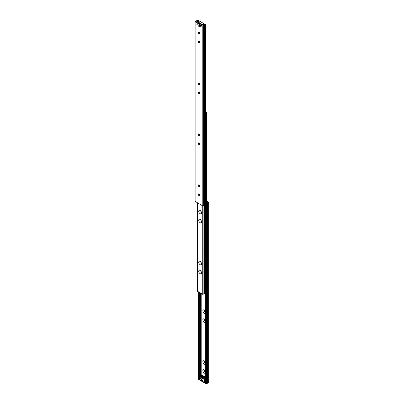 <?xml version="1.0" encoding="UTF-8"?>
<svg xmlns="http://www.w3.org/2000/svg" width="404" height="404" viewBox="0 0 404 404"><rect width="100%" height="100%" fill="white"/><g stroke="black" fill="none" stroke-linecap="round" stroke-linejoin="round"><path stroke-width="0.61" d="M204.257 319.009A1.98 1.146 -120 0 0 202.858 319.816A1.98 1.146 -120 0 0 204.257 322.246A1.98 1.146 -120 0 0 205.661 321.438A1.98 1.146 -120 0 0 204.257 319.009L204.257 319.009M204.671 319.317A0.99 0.571 -120 0 0 204.464 319.362A0.99 0.571 -120 0 0 204.313 320.16A0.99 0.571 -120 0 0 204.959 321.034A0.99 0.571 -120 0 0 205.454 321.079A0.99 0.571 -120 0 0 205.596 320.922M204.505 319.342A0.99 0.571 -120 0 0 204.399 320.15A0.99 0.571 -120 0 0 205.035 320.988A0.99 0.571 -120 0 0 205.49 321.054M204.257 310.019A1.98 1.146 -120 0 0 202.858 310.827A1.98 1.146 -120 0 0 204.257 313.257A1.98 1.146 -120 0 0 205.661 312.444A1.98 1.146 -120 0 0 204.257 310.019L204.257 310.019M204.671 310.328A0.99 0.571 -120 0 0 204.464 310.373A0.99 0.571 -120 0 0 204.313 311.166A0.99 0.571 -120 0 0 204.959 312.039A0.99 0.571 -120 0 0 205.454 312.09A0.99 0.571 -120 0 0 205.596 311.933M204.505 310.353A0.99 0.571 -120 0 0 204.399 311.156A0.99 0.571 -120 0 0 205.035 311.994A0.99 0.571 -120 0 0 205.49 312.065M204.257 360.903A1.98 1.146 -120 0 0 202.858 361.711A1.98 1.146 -120 0 0 204.257 364.14A1.98 1.146 -120 0 0 205.661 363.332A1.98 1.146 -120 0 0 204.257 360.903L204.257 360.903M204.671 361.211A0.99 0.571 -120 0 0 204.464 361.257A0.99 0.571 -120 0 0 204.313 362.055A0.99 0.571 -120 0 0 204.959 362.923A0.99 0.571 -120 0 0 205.454 362.974A0.99 0.571 -120 0 0 205.596 362.817M204.505 361.237A0.99 0.571 -120 0 0 204.399 362.045A0.99 0.571 -120 0 0 205.035 362.883A0.99 0.571 -120 0 0 205.49 362.949M204.257 369.892A1.98 1.146 -120 0 0 202.858 370.7A1.98 1.146 -120 0 0 204.257 373.129A1.98 1.146 -120 0 0 205.661 372.321A1.98 1.146 -120 0 0 204.257 369.892L204.257 369.892M204.671 370.205A0.99 0.571 -120 0 0 204.464 370.251A0.99 0.571 -120 0 0 204.313 371.044A0.99 0.571 -120 0 0 204.959 371.917A0.99 0.571 -120 0 0 205.454 371.963A0.99 0.571 -120 0 0 205.596 371.806M204.505 370.231A0.99 0.571 -120 0 0 204.399 371.034A0.99 0.571 -120 0 0 205.035 371.872A0.99 0.571 -120 0 0 205.49 371.938M206.843 203.04L206.843 202.965A0.929 0.535 180 0 1 206.843 203A0.929 0.535 180 0 1 205.848 203.535L206.545 203.995L207.515 203.409A1.101 0.636 180 0 1 207.515 203.389A1.101 0.636 180 0 1 208.641 202.757L208.883 202.465L206.53 201.111M207.515 383.179A1.101 0.636 180 0 1 208.641 382.563L208.883 382.27M207.515 203.409L207.515 383.214L207.515 203.409M205.767 383.532L205.767 203.727L205.702 383.441L206.545 383.8L207.515 383.214M206.53 202.01L207.388 202.556L206.838 203.05M200.333 375.518L200.333 293.097M199.313 376.169L199.313 292.511M198.546 379.179L199.273 379.654M202.101 375.205A0.858 0.495 -120 0 0 201.384 374.912L199.435 376.033A0.858 0.495 60 0 1 200.157 376.331L202.101 375.205A0.949 0.545 60 0 0 202.737 375.574L200.793 376.695A0.949 0.545 60 0 1 200.157 376.331M205.702 377.26A0.858 0.495 -120 0 0 205.166 376.977A0.949 0.545 60 0 1 204.53 376.609A0.858 0.495 -120 0 0 203.954 376.276A0.949 0.545 60 0 1 203.318 375.907A0.858 0.495 -120 0 0 202.737 375.574M205.702 383.174L205.348 383.381L205.348 379.78L205.702 379.578M199.647 380.018L199.273 379.871L199.273 376.276A0.858 0.495 60 0 1 199.435 376.033M205.348 383.381L205.035 383.199L205.035 379.78L199.586 376.634L199.586 380.053M200.793 376.695A0.858 0.495 60 0 1 201.369 377.028L203.318 375.907M203.954 376.276L202.005 377.397A0.949 0.545 60 0 1 201.369 377.028M202.005 377.397A0.858 0.495 60 0 1 202.586 377.73L204.53 376.609M205.166 376.977L203.222 378.099A0.949 0.545 60 0 1 202.586 377.73M203.222 378.099A0.858 0.495 60 0 1 203.803 378.437L205.702 377.341M205.702 378.083L204.444 378.811A0.949 0.545 60 0 1 203.803 378.437M204.444 378.811A0.884 0.51 60 0 1 205.348 379.78M201.647 379.563A0.737 0.424 60 0 1 201.535 379.689A0.737 0.424 60 0 1 201.48 379.715A0.737 0.424 60 0 1 200.934 379.452A0.737 0.424 60 0 1 200.647 378.75A0.737 0.424 60 0 1 200.798 378.412A0.737 0.424 60 0 1 200.854 378.386A0.737 0.424 60 0 1 200.965 378.376M204.919 381.452A0.737 0.424 60 0 1 204.808 381.578A0.737 0.424 60 0 1 204.747 381.598A0.737 0.424 60 0 1 204.202 381.341A0.737 0.424 60 0 1 203.914 380.639A0.737 0.424 60 0 1 204.071 380.3A0.737 0.424 60 0 1 204.126 380.275A0.737 0.424 60 0 1 204.232 380.265M201.924 380.053A0.55 0.318 60 0 1 202.702 380.502A0.55 0.318 60 0 1 201.924 380.053M200.349 378.038A1.429 0.828 60 0 1 200.732 378.195A1.429 0.828 60 0 1 201.687 379.856A1.429 0.828 60 0 1 201.005 380.629A1.429 0.828 60 0 1 199.717 379.159A1.429 0.828 60 0 1 200.349 378.038M203.621 379.927A1.429 0.828 60 0 1 204 380.083A1.429 0.828 60 0 1 204.959 381.745A1.429 0.828 60 0 1 204.273 382.517A1.429 0.828 60 0 1 202.99 381.043A1.429 0.828 60 0 1 203.621 379.927M199.707 376.705L199.773 380.159L204.959 383.103L205.035 379.927M205.005 379.942L199.662 376.735M200.738 261.933A1.98 1.146 -120 0 0 201.394 263.075A1.98 1.146 -120 0 1 200.738 261.933M200.738 270.922A1.98 1.146 -120 0 0 201.394 272.069A1.98 1.146 -120 0 1 200.738 270.922M200.738 210.959A1.98 1.146 -120 0 0 201.394 212.1A1.98 1.146 -120 0 1 200.738 210.959M200.738 219.948A1.98 1.146 -120 0 0 201.394 221.094A1.98 1.146 -120 0 1 200.738 219.948M206.308 203.49L206.53 112.61L205.52 111.974M205.318 288.905A0.929 0.535 180 0 1 205.702 288.522M205.313 288.996L205.313 204.707L205.313 288.996M205.52 112.948A0.929 0.535 180 0 1 206.308 112.751M204.661 289.294L205.318 289.006M200.132 261.423A1.98 1.146 -120 0 0 199.142 261.327A1.98 1.146 -120 0 0 198.839 262.918A1.98 1.146 -120 0 0 200.132 264.66A1.98 1.146 -120 0 0 201.121 264.761A1.98 1.146 -120 0 0 201.424 263.171A1.98 1.146 -120 0 0 200.132 261.423M198.813 142.91A1.98 1.146 -120 0 0 199.647 144.354M198.813 133.921A1.98 1.146 -120 0 0 199.647 135.365M200.132 270.417A1.98 1.146 -120 0 0 199.142 270.316A1.98 1.146 -120 0 0 198.839 271.907A1.98 1.146 -120 0 0 200.132 273.654A1.98 1.146 -120 0 0 201.121 273.75A1.98 1.146 -120 0 0 201.424 272.165A1.98 1.146 -120 0 0 200.132 270.417M200.132 210.449A1.98 1.146 -120 0 0 199.142 210.353A1.98 1.146 -120 0 0 198.839 211.938A1.98 1.146 -120 0 0 200.132 213.686A1.98 1.146 -120 0 0 201.121 213.787A1.98 1.146 -120 0 0 201.424 212.196A1.98 1.146 -120 0 0 200.132 210.449M198.813 193.885A1.98 1.146 -120 0 0 199.647 195.329M198.813 184.896A1.98 1.146 -120 0 0 199.647 186.34M200.132 219.443A1.98 1.146 -120 0 0 199.142 219.342A1.98 1.146 -120 0 0 198.839 220.932A1.98 1.146 -120 0 0 200.132 222.68A1.98 1.146 -120 0 0 201.121 222.776A1.98 1.146 -120 0 0 201.424 221.19A1.98 1.146 -120 0 0 200.132 219.443M203.136 294.299A0.929 0.535 180 0 1 204.126 293.814L204.601 293.405M204.126 293.814L204.126 205.202M203.131 294.39L203.101 205.979M197.531 291.299L203.101 294.445M199.329 33.795A1.98 1.146 60 0 1 198.404 32.194M199.495 33.769A0.99 0.571 60 0 1 199.041 33.704L199.041 33.704A0.99 0.571 60 0 1 198.339 32.487A0.99 0.571 60 0 1 198.51 32.062M198.965 33.749A0.99 0.571 60 0 1 198.319 32.875A0.99 0.571 60 0 1 198.47 32.078A0.99 0.571 60 0 1 198.965 32.128A0.99 0.571 60 0 1 199.611 33.002A0.99 0.571 60 0 1 199.46 33.795A0.99 0.571 60 0 1 198.965 33.749M199.329 42.789A1.98 1.146 60 0 1 198.404 41.183M199.495 42.763A0.99 0.571 60 0 1 199.041 42.693L199.041 42.693A0.99 0.571 60 0 1 198.339 41.481A0.99 0.571 60 0 1 198.51 41.051M198.965 42.738A0.99 0.571 60 0 1 198.319 41.865A0.99 0.571 60 0 1 198.47 41.072A0.99 0.571 60 0 1 198.965 41.117A0.99 0.571 60 0 1 199.611 41.991A0.99 0.571 60 0 1 199.46 42.789A0.99 0.571 60 0 1 198.965 42.738M199.329 84.683A1.98 1.146 60 0 1 198.404 83.078M199.495 84.658A0.99 0.571 60 0 1 199.041 84.588L199.041 84.588A0.99 0.571 60 0 1 198.339 83.376A0.99 0.571 60 0 1 198.51 82.946M198.965 84.633A0.99 0.571 60 0 1 198.319 83.759A0.99 0.571 60 0 1 198.47 82.966A0.99 0.571 60 0 1 198.965 83.012A0.99 0.571 60 0 1 199.611 83.886A0.99 0.571 60 0 1 199.46 84.683A0.99 0.571 60 0 1 198.965 84.633M199.329 93.672A1.98 1.146 60 0 1 198.404 92.067M199.495 93.647A0.99 0.571 60 0 1 199.041 93.577L199.041 93.577A0.99 0.571 60 0 1 198.339 92.365A0.99 0.571 60 0 1 198.51 91.935M198.965 93.622A0.99 0.571 60 0 1 198.319 92.748A0.99 0.571 60 0 1 198.47 91.955A0.99 0.571 60 0 1 198.965 92.006A0.99 0.571 60 0 1 199.611 92.88A0.99 0.571 60 0 1 199.46 93.672A0.99 0.571 60 0 1 198.965 93.622M199.329 144.647A1.98 1.146 60 0 1 198.404 143.041M199.495 144.622A0.99 0.571 60 0 1 199.041 144.551L199.041 144.551A0.99 0.571 60 0 1 198.339 143.339A0.99 0.571 60 0 1 198.51 142.91M198.965 144.597A0.99 0.571 60 0 1 198.319 143.723A0.99 0.571 60 0 1 198.47 142.93A0.99 0.571 60 0 1 198.965 142.981A0.99 0.571 60 0 1 199.611 143.854A0.99 0.571 60 0 1 199.46 144.647A0.99 0.571 60 0 1 198.965 144.597M199.329 135.658A1.98 1.146 60 0 1 198.404 134.052M199.495 135.633A0.99 0.571 60 0 1 199.041 135.562L199.041 135.562A0.99 0.571 60 0 1 198.339 134.35A0.99 0.571 60 0 1 198.51 133.921M198.965 135.608A0.99 0.571 60 0 1 198.319 134.734A0.99 0.571 60 0 1 198.47 133.941A0.99 0.571 60 0 1 198.965 133.987A0.99 0.571 60 0 1 199.611 134.86A0.99 0.571 60 0 1 199.46 135.658A0.99 0.571 60 0 1 198.965 135.608M199.329 195.622A1.98 1.146 60 0 1 198.404 194.016M199.495 195.597A0.99 0.571 60 0 1 199.041 195.526L199.041 195.526A0.99 0.571 60 0 1 198.339 194.314A0.99 0.571 60 0 1 198.51 193.885M198.965 195.571A0.99 0.571 60 0 1 198.319 194.698A0.99 0.571 60 0 1 198.47 193.905A0.99 0.571 60 0 1 198.965 193.955A0.99 0.571 60 0 1 199.611 194.829A0.99 0.571 60 0 1 199.46 195.622A0.99 0.571 60 0 1 198.965 195.571M199.329 186.633A1.98 1.146 60 0 1 198.404 185.027M199.495 186.608A0.99 0.571 60 0 1 199.041 186.537L199.041 186.537A0.99 0.571 60 0 1 198.339 185.325A0.99 0.571 60 0 1 198.51 184.896M198.965 186.582A0.99 0.571 60 0 1 198.319 185.709A0.99 0.571 60 0 1 198.47 184.916A0.99 0.571 60 0 1 198.965 184.961A0.99 0.571 60 0 1 199.611 185.835A0.99 0.571 60 0 1 199.46 186.633A0.99 0.571 60 0 1 198.965 186.582M198.965 24.174A1.379 0.793 -120 0 0 197.99 24.735A1.379 0.793 -120 0 0 198.965 26.422A1.379 0.793 -120 0 0 199.935 25.856A1.379 0.793 -120 0 0 198.965 24.174L198.965 24.174M199.228 24.366A0.737 0.424 -120 0 0 199.046 24.397A0.737 0.424 -120 0 0 198.935 24.987A0.737 0.424 -120 0 0 199.414 25.639A0.737 0.424 -120 0 0 199.783 25.674A0.737 0.424 -120 0 0 199.899 25.538M199.894 25.513A0.737 0.424 60 0 1 199.743 25.447A0.737 0.424 60 0 1 199.243 24.381M197.329 23.75A0.737 0.424 -120 0 0 196.96 23.715A0.737 0.424 -120 0 0 196.849 24.306A0.737 0.424 -120 0 0 197.329 24.957A0.737 0.424 -120 0 0 197.697 24.992A0.737 0.424 -120 0 0 197.809 24.402A0.737 0.424 -120 0 0 197.329 23.75M200.596 25.639A0.737 0.424 -120 0 0 200.227 25.604A0.737 0.424 -120 0 0 200.116 26.194A0.737 0.424 -120 0 0 200.596 26.841A0.737 0.424 -120 0 0 200.97 26.881A0.737 0.424 -120 0 0 201.081 26.29A0.737 0.424 -120 0 0 200.596 25.639M195.359 21.437L195.117 21.73L202.808 26.169L203.308 26.033A1.101 0.636 180 0 1 203.308 26.013A1.101 0.636 180 0 1 204.439 25.376L205.52 24.73L204.661 24.407A0.929 0.535 180 0 1 204.666 24.457A0.929 0.535 180 0 1 203.667 24.992L202.808 25.27L196.677 21.73L197.162 21.245A0.929 0.535 180 0 1 197.157 21.195A0.929 0.535 180 0 1 198.152 20.66L197.455 20.2L196.485 20.786A1.101 0.636 180 0 1 196.485 20.801A1.101 0.636 180 0 1 195.359 21.437M198.152 20.912L198.152 20.66M203.308 205.803A1.101 0.636 180 0 1 204.439 205.181L205.454 204.444M203.308 26.033L203.308 205.833L203.308 26.033M195.117 201.354L202.808 205.974L203.308 205.838M204.727 24.129L204.414 23.947L202.934 24.801L197.485 21.654L198.965 20.801L198.652 20.619L196.708 21.745L202.778 25.25L204.727 24.346M202.747 24.694L197.672 21.765L199.152 20.907L204.227 23.841L202.747 24.694L202.904 24.962M208.641 382.563L208.641 202.757M208.722 382.543L208.722 202.737M207.479 383.26L207.479 203.454M206.545 383.8L206.545 203.995M206.232 383.8L206.232 203.995M201.192 375.023L201.192 293.592M200.879 375.2L200.879 293.415M200.429 375.462L200.429 293.152M199.01 379.629L199.01 292.334M198.546 379.361L198.546 292.067M208.883 382.452L208.883 202.646M205.282 289.052L205.282 204.722M204.909 289.269L204.909 204.939M206.469 203.434L206.469 112.701M206.404 203.459L206.404 112.736M204.601 293.582L204.601 205.121M204.227 293.799L204.227 205.192M203.04 294.481L203.04 206M202.732 294.481L202.732 205.929M197.531 291.481L197.531 202.929M205.454 204.626L205.454 24.821M204.52 205.166L204.52 25.361M204.439 205.181L204.439 25.376M203.278 205.883L203.278 26.078M203.121 205.974L203.121 26.169M202.808 205.974L202.808 26.169M195.117 201.535L195.117 21.73M205.702 383.441L205.702 203.636M198.48 379.27L198.48 292.026M208.944 382.361L208.944 202.556M206.53 203.404L206.53 112.61M204.661 293.491L204.661 205.081M197.47 291.39L197.47 202.889M198.298 20.826L198.298 20.559M205.52 204.535L205.52 24.73M195.056 201.444L195.056 21.639M197.607 21.725L199.041 20.897"/></g></svg>
